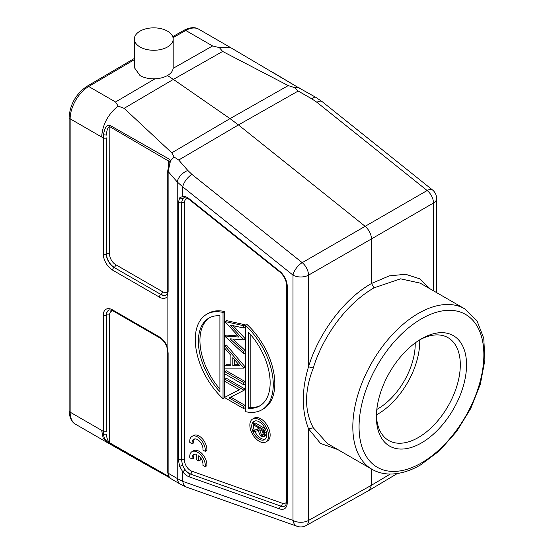 <?xml version="1.0" encoding="UTF-8"?>
<svg xmlns="http://www.w3.org/2000/svg" width="554" height="554" viewBox="0 0 554 554"><rect width="100%" height="100%" fill="white"/><g stroke="black" fill="none" stroke-linecap="round" stroke-linejoin="round"><path stroke-width="0.83" d="M421.462 338.806A63.758 36.813 -60 0 1 466.551 364.837A63.758 36.813 -60 0 1 421.462 442.93A63.758 36.813 -60 0 1 376.381 416.899A63.758 36.813 -60 0 1 421.462 338.806L421.462 338.806M420.14 283.108L400.584 278.835L374.04 287.831C340.35 307.387 319.859 345.364 313.294 368.057C304.333 390.992 304.333 410.909 313.294 427.799L327.483 443.602M134.345 58.454L86.936 86.32A3.532 2.022 59.6 0 1 88.702 86.493L115.544 101.991L118.127 106.043C107.975 114.29 102.49 124.608 101.659 137.011L103.3 137.849L103.473 134.788C104.941 126.534 107.081 124.982 109.831 125.301L169.386 159.24L170.48 160.937L168.132 171.511L177.238 181.954L182.751 186.871A11.032 5.048 128.7 0 1 191.961 174.413L302.207 262.658A11.032 6.267 -119.9 0 1 308.53 275.151L371.54 238.878L371.54 283.51L374.04 287.831M170.327 478.337L180.846 484.487L186.864 487.243L297.11 526.3A11.032 7.458 -70.5 0 1 292.997 520.407L292.997 275.109A11.032 6.371 180 0 0 308.53 275.151L308.523 366.79C301.57 389.877 301.57 410.556 308.53 428.81L308.53 520.441A11.032 6.357 -119.2 0 1 306.182 525.531L369.206 490.29M369.283 490.228L371.54 485.214L371.54 469.044M322.227 101.687A11.032 5.048 128.7 0 0 316.902 102.282L427.148 190.528A11.032 6.468 59.9 0 1 433.463 203.02L433.47 203.02A11.032 6.371 180 0 0 436.628 198.554L436.628 292.63M433.47 290.802L433.47 203.02L371.54 238.878C371.173 234.072 369.061 229.903 365.224 226.385L238.449 124.92L298.191 91.043L294.409 87.567L288.239 85.6L230.014 118.618L238.449 124.92L178.713 160.023L174.108 157.024L171.788 152.835L124.124 108.335L173.381 79.388L230.014 118.618L171.788 152.835M298.191 91.043L311.854 98.868A11.032 3.712 -60.2 0 1 315.787 97.324L322.241 101.701L432.494 189.946A11.032 5.048 -51.3 0 0 427.148 190.528L302.207 262.658A11.032 5.048 -51.3 0 0 292.997 275.109L182.751 186.871L182.751 196.393L179.648 197.882L178.333 202.646L178.333 459.612L179.648 466.364L182.751 471.821L182.751 481.35A11.032 7.458 109.5 0 0 186.823 487.229M134.345 39.064A19.418 11.212 180 0 1 146.332 28.704A19.418 11.212 180 0 1 167.488 31.135A19.418 11.212 180 0 1 173.18 39.064A19.418 11.212 180 0 1 161.193 49.417A19.418 11.212 180 0 1 140.037 46.986A19.418 11.212 180 0 1 134.345 39.064L134.345 67.595L140.037 75.593C144.227 77.885 149.213 78.959 155.002 78.8C159.843 78.578 164.005 77.484 167.488 75.524L173.381 79.388L222.646 51.453L219.349 47.602L230.339 47.436L295.919 86.189L315.787 97.324M298.045 87.29L294.409 87.567M222.646 51.453L288.239 85.6M219.349 47.602L212.597 45.954L185.756 30.456A3.532 2.057 -119.6 0 0 183.99 30.283C190.098 27.201 195.043 26.855 198.824 29.244A26.474 15.283 120 0 0 185.756 30.456L173.028 37.672M167.488 75.524C170.874 73.516 172.758 71.12 173.139 68.336L173.173 67.623M118.127 106.043L124.124 108.335M169.386 159.24L168.658 161.117L169.233 162.121L174.108 157.024M390.293 474.037L371.54 485.214L308.53 520.441A11.032 6.371 -0 0 1 292.997 520.407L182.751 481.35L177.238 478.497L177.238 181.954A11.032 6.163 -41.1 0 1 187.827 170.473L178.713 160.023M180.846 484.487A11.032 8.559 -59.7 0 1 177.238 478.497L168.132 473.171L168.741 476.232L168.326 475.692C169.129 477.34 169.787 478.22 170.307 478.324M170.473 478.282L168.741 476.232M146.865 465.014L107.144 442.48L103.092 437.799L101.659 430.361L103.3 431.421L103.473 434.274C104.076 439.377 107.455 442.307 109.831 443.622L168.977 477.313M167.779 472.465L168.132 473.171L168.132 352.96L167.093 346.624L167.093 296.258L168.132 291.716L167.779 291.009M103.473 134.788L106.507 135.1C106.61 130.564 107.621 127.711 109.54 126.534L168.658 161.117L168.658 165.868M169.233 162.121L167.758 170.798L167.758 291.009L167.059 294.375M168.735 167.024L168.741 167.973M112.961 310.87A8.705 5.028 60 0 0 109.54 315.261L109.54 442.743L168.658 476.412L169.884 477.908M109.831 443.622L109.54 442.743C107.628 440.707 106.617 437.819 106.507 434.08L103.473 434.274M167.093 346.624L166.823 346.527C165.071 342.566 162.751 339.699 159.836 337.933A2.209 1.274 -60 0 1 159.379 336.922L112.58 309.901A13.123 7.576 -120 0 0 103.3 315.261L103.3 431.421A2.209 1.274 0 0 0 106.333 431.469L106.507 315.212L106.333 431.469M167.474 293.952L167.093 296.258M299.929 88.245L298.024 87.283M296.342 86.431L295.919 86.189M185.015 469.875L182.751 471.821A13.123 7.576 -120 0 0 187.46 476.024A13.123 7.576 -120 0 0 189.219 476.849L279.701 508.904A2.209 1.489 -70.5 0 1 280.885 506.114L190.403 474.058A10.921 6.309 -120 0 1 188.935 473.372A10.921 6.309 -120 0 1 185.015 469.875L182.598 465.395L181.49 459.862L181.49 202.896L182.598 198.851L183.817 197.861M261.841 409.815L263.399 408.914A55.158 31.841 -120 0 0 247.049 324.506L245.491 325.406A55.158 31.841 60 0 1 261.841 409.815A55.158 31.841 60 0 1 245.491 411.657L245.491 325.406M243.621 325.71L243.621 328.016L245.18 327.116L245.18 324.81L226.461 320.593L224.903 321.5L243.621 325.71L245.18 324.81M243.621 328.016L230.097 324.969L243.621 339.872L245.18 338.674L233.116 325.648M243.621 339.872L230.104 338.826L243.621 351.416L243.621 353.701L245.18 352.801L245.18 350.516L232.853 339.041M238.047 335.973L226.461 335.087L224.903 336.264L243.621 353.701M230.9 364.767L226.461 364.767L224.903 365.668L224.903 368.112L243.621 368.112L245.18 366.935L226.461 345.038L224.903 345.938L224.903 348.39L230.9 355.405L230.9 365.668L224.903 365.668M243.621 368.112L245.18 366.935M243.621 384.739L245.18 383.839L245.18 381.623L226.461 370.813L224.903 371.713L224.903 373.929L243.621 384.739L243.621 382.523L224.903 371.713M243.621 390.473L245.18 389.573L245.18 389.102L226.461 378.299L224.903 379.199L224.903 381.415L239.363 389.76L224.903 397.26L224.903 397.765L243.621 408.575L243.621 406.359L229.121 397.987L243.621 390.473L243.621 390.002L224.903 379.199M243.621 408.575L245.18 407.675L245.18 405.459L230.769 397.135M239.28 389.711L224.903 397.26M224.592 311.535A55.158 31.841 -120 0 0 208.242 313.377L206.684 314.277A55.158 31.841 60 0 1 223.027 312.435L223.027 398.686L224.592 397.786L224.592 311.535L223.027 312.435M265.837 441.96L267.402 441.06A13.241 7.645 -120 0 0 269.431 430.451A13.241 7.645 -120 0 0 260.782 418.789A13.241 7.645 -120 0 0 254.161 418.131L252.603 419.032A13.241 7.645 60 0 1 259.224 419.69A13.241 7.645 60 0 1 267.866 431.358A13.241 7.645 60 0 1 265.837 441.96A13.241 7.645 60 0 1 259.224 441.309A13.241 7.645 60 0 1 250.574 429.641A13.241 7.645 60 0 1 252.603 419.032M248.614 408.305L248.614 332.358A50.739 29.3 -120 0 1 259.632 405.992A50.739 29.3 -120 0 1 248.614 408.305L250.173 407.405A50.739 29.3 60 0 0 260.401 405.521M250.173 334.097L250.173 407.405M245.18 338.674L243.621 339.574M245.18 350.516L243.621 351.416M224.903 335.987L239.058 337.074L224.903 321.5M224.903 345.938L243.621 367.835M232.819 365.675L232.819 357.655L239.674 365.668L232.819 365.675L234.384 364.774L234.384 359.477M238.906 364.767L234.384 364.774M245.18 381.623L243.621 382.523M245.18 389.102L243.621 390.002M245.18 405.459L243.621 406.359M223.027 398.686A55.158 31.841 60 0 1 206.684 314.277M219.91 315.787L219.91 391.733A50.739 29.3 -120 0 1 208.886 318.1A50.739 29.3 -120 0 1 219.91 315.787M219.91 389.095A50.739 29.3 60 0 1 209.682 317.671M259.224 439.142A10.588 6.115 -120 0 0 264.514 439.668A10.588 6.115 -120 0 0 266.142 431.185A10.588 6.115 -120 0 0 259.224 421.85A10.588 6.115 -120 0 0 253.926 421.324A10.588 6.115 -120 0 0 252.305 429.814A10.588 6.115 -120 0 0 259.224 439.142M265.241 439.121A10.588 6.115 60 0 1 260.782 438.242A10.588 6.115 60 0 1 254.902 431.559M254.314 430.223A10.588 6.115 60 0 1 254.764 420.978M265.276 435.728L266.045 434.571L266.197 431.386M258.76 428.471L253.718 430.562L253.718 431.961L258.76 430.243C258.614 432.764 259.604 434.821 261.717 436.42L263.718 436.628L264.487 435.479L264.639 430.188L253.718 423.879L253.718 425.015L258.76 427.923L258.76 428.844L253.718 430.562M265.179 428.692L255.276 422.979L253.718 423.879M265.595 429.634L264.639 430.188M264.639 432.709L266.197 431.808M266.045 434.571L264.487 435.479M263.517 430.673L262.921 435.396L261.717 435.292L259.861 430.867L259.874 428.567L263.517 430.673M263.434 434.468L261.426 429.461M263.282 434.391L261.717 435.292M313.294 427.799L308.543 428.817L320.51 443.435L337.795 449.557M371.533 283.503C344.726 298.384 318.848 332.608 308.536 366.796L313.294 368.057M376.408 415.05A59.347 34.265 120 0 0 388.673 440.465A59.347 34.265 120 0 0 448.02 406.2A59.347 34.265 120 0 0 448.02 337.67A59.347 34.265 120 0 0 419.877 339.761M419.724 339.851A59.347 34.265 -60 0 1 376.415 414.87M376.817 409.427A52.949 30.567 120 0 0 415.209 342.919M198.734 455.755L198.734 461.011L196.31 459.612L196.31 454.356A7.721 4.46 -120 0 0 193.665 454.515A7.721 4.46 -120 0 0 192.134 459.072L189.773 457.708A11.032 6.371 60 0 1 192.009 451.649A11.032 6.371 60 0 1 200.901 455.028A11.032 6.371 60 0 1 205.278 466.662L202.916 465.298A7.721 4.46 -120 0 0 198.734 455.755M200.299 457.369L200.299 460.111L198.734 461.011M194.523 454.204A7.721 4.46 -120 0 0 193.692 458.172L192.134 459.072M192.009 451.649L193.568 450.748A11.032 6.371 60 0 1 202.459 454.128A11.032 6.371 60 0 1 206.836 465.762L205.278 466.662M205.278 451.385L202.916 450.021A7.721 4.46 -120 0 0 200.001 441.739A7.721 4.46 -120 0 0 193.665 439.239A7.721 4.46 -120 0 0 192.134 443.796L189.773 442.431A11.032 6.371 60 0 1 192.009 436.372A11.032 6.371 60 0 1 200.901 439.751A11.032 6.371 60 0 1 205.278 451.385L206.836 450.485A11.032 6.371 60 0 0 202.459 438.851A11.032 6.371 60 0 0 193.568 435.472L192.009 436.372M194.523 438.927A7.721 4.46 -120 0 0 193.692 442.895L192.134 443.796M421.462 318.813A88.245 50.947 -60 0 1 483.864 354.844A88.245 50.947 -60 0 1 421.462 462.922A88.245 50.947 -60 0 1 359.061 426.892A88.245 50.947 -60 0 1 421.462 318.813M464.674 308.82L476.952 320.724L483.781 338.356L484.889 360.045L480.38 384.081L470.706 408.547L456.69 431.414L439.509 450.755L420.548 464.945C409.572 471.281 398.991 474.3 388.811 474.009C382.662 473.774 377.066 472.209 372.011 469.314A92.663 53.496 -60 0 1 357.808 395.064A92.663 53.496 -60 0 1 418.346 313.412A92.663 53.496 -60 0 1 464.674 308.82L419.953 282.997M430.209 288.925L419.551 278.745L405.604 274.272L389.296 275.878L371.776 283.357M311.854 98.868L316.902 102.282M191.961 174.413L187.827 170.473M279.701 508.904A13.123 7.576 -120 0 0 287.221 502.727L287.221 286.127A13.123 7.576 -120 0 0 279.701 271.259L189.219 198.838A13.123 7.576 -120 0 0 187.46 197.626A13.123 7.576 -120 0 0 182.751 196.393L185.015 197.543M173.139 68.336L212.597 45.954M115.544 101.991L155.002 78.8M101.659 137.011L70.143 118.819A3.532 2.036 180 0 1 69.111 117.379L69.111 410.729A3.532 2.036 0 0 0 70.143 412.169L101.659 430.361M134.345 59.666L88.702 86.493A26.474 15.283 120 0 0 70.143 118.819L70.143 412.169A26.474 15.283 120 0 0 75.628 424.288L107.144 442.48M167.176 346.333A13.123 7.576 -120 0 0 159.379 336.922M103.3 254.009A2.209 1.274 0 0 0 106.333 254.057L106.333 137.898A2.209 1.274 180 0 1 103.3 137.849L103.3 254.009A13.123 7.576 -120 0 0 112.58 270.089L159.379 297.103A13.123 7.576 -120 0 0 167.176 296.702M106.333 137.898L106.507 253.967A2.209 1.274 180 0 1 109.54 254.016L109.831 125.301M168.132 291.716L168.132 171.511L167.779 170.805M168.132 352.96L167.779 352.261M112.58 309.901A2.209 1.274 120 0 0 113.037 310.912C110.059 309.838 108.646 309.603 108.806 310.192L108.806 310.192A10.921 6.309 -120 0 0 106.333 315.302A2.209 1.274 180 0 1 103.3 315.261M109.54 315.261A2.209 1.274 0 0 0 106.507 315.212A10.907 6.302 60 0 1 108.875 310.157M159.379 297.103A2.209 1.274 -60 0 1 160.861 294.451A10.921 6.309 -120 0 0 166.519 294.873L167.114 294.299M160.861 294.451L114.055 267.437L160.861 294.451M166.588 294.825A10.907 6.302 60 0 1 161.02 294.347A2.209 1.274 120 0 0 162.502 291.695L115.696 264.673A8.705 5.028 60 0 1 109.54 254.016M112.58 270.089A2.209 1.274 120 0 1 114.055 267.437A10.921 6.309 -120 0 1 106.333 254.057L106.507 253.967A10.907 6.302 60 0 0 114.221 267.326A2.209 1.274 -60 0 0 115.696 264.673M167.758 291.321A8.705 5.028 60 0 1 162.502 291.695M179.648 197.882L182.598 198.851A10.907 6.302 60 0 1 183.769 197.882M189.219 198.838A2.209 1.011 128.7 0 0 189.399 199.662L187.917 198.637L184.537 197.688M287.221 286.127A2.209 1.274 180 0 1 286.577 285.227C286.273 280.213 284.043 275.83 279.881 272.083A2.209 1.011 -51.3 0 1 279.701 271.259M189.219 476.849A2.209 1.489 109.5 0 1 190.403 474.058L280.885 506.114A10.921 6.309 -120 0 0 285.081 505.85C285.511 506.28 286.009 504.936 286.577 501.82A2.209 1.274 0 0 0 287.221 502.727M179.648 466.357L182.598 465.395A10.907 6.302 60 0 0 189.101 473.268A10.907 6.302 60 0 0 190.562 473.954A2.209 1.489 -70.5 0 0 191.746 471.163A8.705 5.028 60 0 1 190.583 470.616A8.705 5.028 60 0 1 184.427 459.952L184.427 202.993A8.705 5.028 60 0 1 187.841 198.595M178.333 459.612L181.49 459.862A2.209 1.274 180 0 1 184.427 459.952M184.427 202.993A2.209 1.274 0 0 0 181.49 202.896L178.333 202.646M285.144 505.802A10.907 6.302 60 0 1 281.044 506.01A2.209 1.489 109.5 0 0 282.228 503.219L191.746 471.163M286.577 501.91A8.705 5.028 60 0 1 282.228 503.219M259.861 430.867L261.426 429.966M372.011 469.314L327.289 443.491M369.31 490.235L397.384 473.504M297.11 526.3A11.032 11.032 0 0 0 306.182 525.531M198.824 29.244L230.339 47.436M183.99 30.283L172.73 36.668M173.18 67.623L173.18 39.064M69.111 410.729C69.479 417.716 71.653 422.231 75.628 424.288M86.936 86.32C76.03 93.848 70.088 104.2 69.111 117.379M167.758 352.254L167.758 472.465L168.326 475.678M146.935 465.048L169.164 477.451M159.836 337.933L113.037 310.912M166.802 346.52L167.758 352.261M272.568 72.207L296.161 86.279M183.72 197.903L184.53 197.688M279.881 272.083L189.399 199.662M286.577 501.82L286.577 285.227M265.297 435.763L263.739 436.663M436.628 198.554A11.032 11.032 0 0 0 432.494 189.946"/></g></svg>
